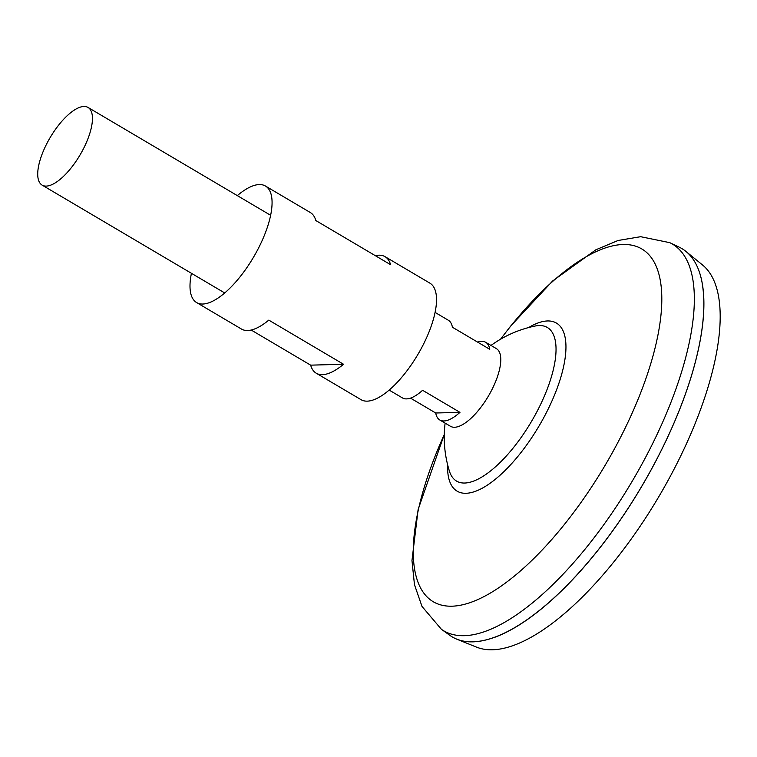 <?xml version="1.0" encoding="UTF-8"?>
<svg xmlns="http://www.w3.org/2000/svg" width="757" height="757" viewBox="0 0 757 757"><rect width="100%" height="100%" fill="white"/><g stroke="black" fill="none" stroke-linecap="round" stroke-linejoin="round"><path stroke-width="1.14" d="M389.174 390.092L402.431 397.917A45.117 17.288 -59.4 0 0 422.595 390.281L459.963 412.347A45.117 17.288 120.6 0 1 439.808 419.993A45.117 17.288 120.6 0 1 435.72 413L410.521 398.125M84.926 145.751A45.117 17.288 120.6 0 1 42.146 185.134A45.117 17.288 120.6 0 1 45.24 146.82A45.117 17.288 120.6 0 1 88.03 107.437A45.117 17.288 120.6 0 1 84.926 145.751M477.601 342.107A45.117 17.288 120.6 0 1 485.691 342.306L496.365 348.608A45.117 17.288 120.6 0 1 493.261 386.922A45.117 17.288 120.6 0 1 450.481 426.295L439.808 419.993M681.792 248.542A225.577 86.459 120.6 0 1 685.956 251.447L702.496 264.95A222.35 85.219 120.6 0 1 683.126 450.926A222.35 85.219 120.6 0 1 476.73 647.207L456.916 639.239A225.577 86.459 120.6 0 1 452.364 636.997M702.335 284.31A225.539 86.44 120.6 0 1 666.283 440.11A225.577 86.459 120.6 0 1 456.916 639.239M685.956 251.447A225.577 86.459 120.6 0 1 666.302 440.11A225.539 86.44 120.6 0 1 493.611 637.716M666.274 440.091A225.577 86.459 120.6 0 1 449.895 635.388L441.397 629.294A224.649 86.109 120.6 0 0 656.896 434.802A224.649 86.109 120.6 0 0 669.756 242.656L679.18 247.151A225.577 86.459 120.6 0 1 666.274 440.091M491.009 345.447A113.512 113.512 0 0 1 535.199 326.012L535.199 326.012A89.203 34.188 120.6 0 1 539.154 325.548A89.203 34.188 120.6 0 1 541.16 403.235A89.203 34.188 120.6 0 1 464.713 483.032A89.203 34.188 120.6 0 1 449.44 471.214A113.512 113.512 0 0 1 445.125 423.135M459.963 412.347L435.72 413M485.691 342.306A45.117 17.288 120.6 0 1 489.77 349.299L452.402 327.223A45.117 17.288 -59.4 0 0 448.314 320.23L435.067 312.404M191.436 273.305A67.676 25.937 -59.4 0 0 196.612 302.563L241.464 329.049A67.676 25.937 120.6 0 0 247.643 330.516A67.676 25.937 120.6 0 0 268.792 320.116L343.546 364.268A67.676 25.937 120.6 0 1 322.387 374.668A67.676 25.937 120.6 0 1 316.208 373.201L361.061 399.687A67.676 25.937 -59.4 0 0 367.24 401.153A67.676 25.937 -59.4 0 0 421.706 347.652A67.676 25.937 -59.4 0 0 429.891 283.146L385.039 256.661A67.676 25.937 -59.4 0 0 378.86 255.194A67.676 25.937 -59.4 0 0 375.302 255.667M316.208 373.201A67.676 25.937 120.6 0 1 310.644 365.148L251.201 330.043M196.612 302.563A67.676 25.937 -59.4 0 0 202.791 304.03A67.676 25.937 -59.4 0 0 257.257 250.529A67.676 25.937 -59.4 0 0 265.442 186.023A67.676 25.937 -59.4 0 0 259.263 184.557A67.676 25.937 -59.4 0 0 237.32 195.618M265.442 186.023L310.294 212.509A67.676 25.937 -59.4 0 1 315.858 220.561L390.612 264.704A67.676 25.937 -59.4 0 0 385.039 256.661M343.546 364.268L310.644 365.148M500.632 339.174A204.892 78.529 120.6 0 1 643.005 249.696A204.892 78.529 120.6 0 1 627.657 422.908A204.892 78.529 120.6 0 1 453.774 606.111A204.892 78.529 120.6 0 1 444.274 434.584M528.679 327.535A97.596 37.405 120.6 0 1 549.667 405.979A97.596 37.405 120.6 0 1 483.742 487.366A97.596 37.405 120.6 0 1 447.633 464.77M42.146 185.134L224.734 292.968M444.283 434.452L418.129 509.47L411.969 560.54L414.467 584.669L421.999 606.433L441.397 629.294M500.509 339.24L510.672 326.068L552.657 280.961L595.873 249.782L618.072 240.489L640.621 236.695L669.756 242.656M88.03 107.437L270.618 215.281"/></g></svg>
